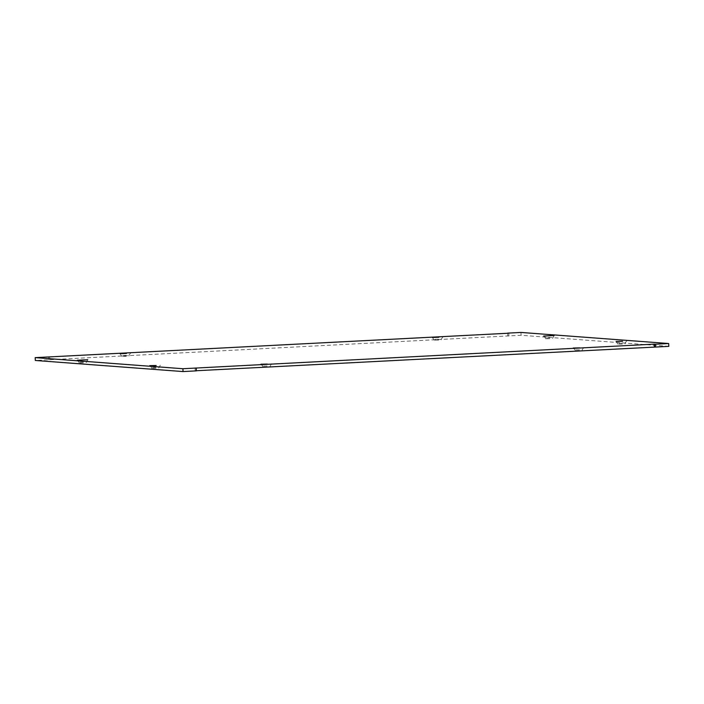 <?xml version="1.0" encoding="UTF-8"?>
<svg xmlns="http://www.w3.org/2000/svg" width="704" height="704" viewBox="0 0 704 704"><rect width="100%" height="100%" fill="white"/><g stroke="black" fill="none" stroke-linecap="round" stroke-linejoin="round"><path stroke-width="0.53" stroke-dasharray="3.52 2.64" d="M196.328 370.876L195.202 370.788L196.328 370.735M668.8 346.368L521.092 335.271L35.332 360.474M438.583 340.085L434.227 340.182L438.583 340.085M549.798 338.659L545.442 338.765L549.798 338.659M622.336 344.106L617.98 344.212L622.336 344.106M579.524 350.671L575.168 350.777L579.524 350.671M267.159 366.872L262.803 366.978L267.159 366.872M155.936 368.298L151.58 368.403L155.936 368.298M83.406 362.85L79.05 362.956L83.406 362.85M126.21 356.286L121.862 356.391L126.21 356.286M521.092 335.271L520.969 332.438M195.07 367.954L195.202 370.788M48.497 356.946L48.629 359.779M49.632 357.025L49.755 359.867M508.798 333.212L508.93 336.046M507.672 333.265L507.795 335.966M438.539 339.24L434.183 339.346L438.539 339.24M549.762 337.814L545.406 337.92L549.762 337.814M622.292 343.262L617.936 343.367L622.292 343.262M579.48 349.826L575.133 349.932L579.48 349.826M267.115 366.036L262.768 366.133L267.115 366.036M155.901 367.462L151.545 367.558L155.901 367.462M83.362 362.006L79.015 362.111L83.362 362.006M126.174 355.441L121.818 355.546L126.174 355.441M441.329 339.865L441.285 339.02L442.93 336.952M434.227 340.182L432.362 337.427M552.543 338.439L554.154 335.526M545.442 338.765L545.406 337.92L543.585 336.002M625.082 343.886L625.038 343.042L626.683 340.974M617.98 344.212L616.114 341.449M582.27 350.451L582.234 349.606M575.168 350.777L575.133 349.932L573.302 348.014M269.905 366.652L271.506 363.739M262.803 366.978L262.768 366.133L260.938 364.223M158.682 368.078L160.292 365.165M151.58 368.403L151.545 367.558L149.723 365.64M86.152 362.63L87.754 359.718M79.05 362.956L79.015 362.111L77.185 360.193M128.964 356.066L128.92 355.221L130.566 353.153M121.862 356.391L119.997 353.628M582.226 349.606L583.871 347.538"/><path stroke-width="1.06" d="M655.503 347.054L668.8 346.368L668.668 343.526L655.371 344.221L655.503 347.054L196.328 370.735M183.031 371.562L196.328 370.876L196.205 368.034L182.908 368.729L183.031 371.562L35.332 360.474L35.2 357.632L507.672 333.265M507.672 333.124L520.969 332.438L668.668 343.526M655.371 344.221L654.245 344.133L654.368 346.975M654.245 344.133L196.205 368.034M182.908 368.729L35.2 357.632M438.847 337.278L432.362 337.427L438.847 337.278M543.717 336.028L554.154 335.526L543.717 336.028M622.591 341.299L616.114 341.449L622.591 341.299M579.788 347.864L573.302 348.014L579.788 347.864M267.423 364.065L260.938 364.223L267.423 364.065M156.2 365.49L149.723 365.64L156.2 365.49M77.326 360.219L87.754 359.718L77.326 360.219M126.474 353.478L119.997 353.628L126.474 353.478"/></g></svg>
